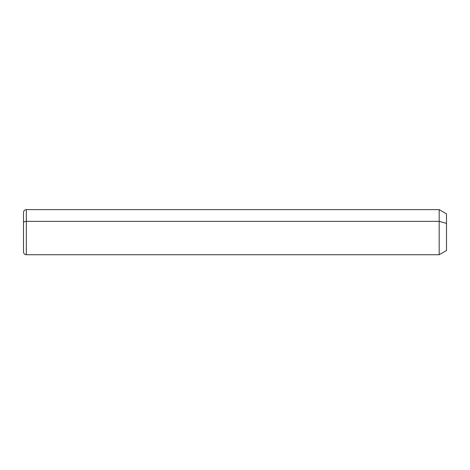 <?xml version="1.0" encoding="UTF-8"?>
<svg xmlns="http://www.w3.org/2000/svg" width="470" height="470" viewBox="0 0 470 470"><rect width="100%" height="100%" fill="white"/><g stroke="black" fill="none" stroke-linecap="round" stroke-linejoin="round"><path stroke-width="0.7" d="M439.174 221.364L446.5 223.391L446.5 250.51L439.174 254.74L439.174 209.62L439.174 254.74L26.32 254.74L26.32 221.364L439.174 221.364L26.32 221.364L26.32 209.62L26.32 221.364A2.82 1.351 180 0 0 23.5 222.715L23.5 212.44C23.665 210.725 24.605 209.785 26.32 209.62L439.174 209.62L446.5 213.85L446.5 223.391L439.174 221.364M446.5 240.969L446.5 223.391M23.5 222.715A2.82 1.351 0 0 1 26.32 221.364L26.32 254.74C24.622 254.587 23.682 253.647 23.5 251.92L23.5 222.715"/></g></svg>
